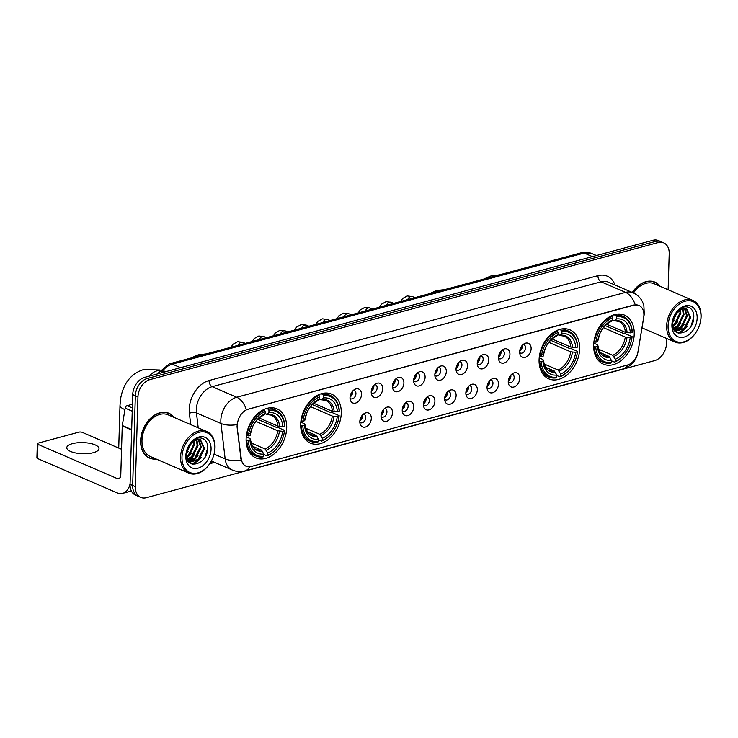 <?xml version="1.0" encoding="UTF-8"?>
<svg xmlns="http://www.w3.org/2000/svg" width="738" height="738" viewBox="0 0 738 738"><rect width="100%" height="100%" fill="white"/><g stroke="black" fill="none" stroke-linecap="round" stroke-linejoin="round"><path stroke-width="1.11" d="M300.698 424.11A26.688 18.874 113.3 0 0 310.412 443.141A26.688 18.874 113.3 0 0 341.27 413.169A26.688 18.874 113.3 0 0 331.565 394.138A26.688 18.874 113.3 0 0 300.698 424.11M539.081 359.821A26.688 18.874 113.3 0 0 548.786 378.852A26.688 18.874 113.3 0 0 579.653 348.88A26.688 18.874 113.3 0 0 569.939 329.849A26.688 18.874 113.3 0 0 539.081 359.821M593.656 345.107A26.688 18.874 113.3 0 0 603.37 364.138A26.688 18.874 113.3 0 0 634.228 334.166A26.688 18.874 113.3 0 0 624.523 315.126A26.688 18.874 113.3 0 0 593.656 345.107M246.123 438.824A26.688 18.874 113.3 0 0 255.828 457.864A26.688 18.874 113.3 0 0 286.695 427.883A26.688 18.874 113.3 0 0 276.981 408.852A26.688 18.874 113.3 0 0 246.123 438.824M371.306 418.418A7.555 5.341 -66.7 0 1 366.537 426.582A7.555 5.341 -66.7 0 1 360.227 424.249A7.555 5.341 -66.7 0 1 359.821 421.518A7.555 5.341 -66.7 0 1 365.015 413.151A7.555 5.341 -66.7 0 1 371.306 418.418M359.83 422.284A4.529 3.201 113.3 0 0 360.495 422.717A4.529 3.201 113.3 0 0 365.734 417.625A4.529 3.201 113.3 0 0 364.083 414.396A4.529 3.201 113.3 0 0 363.317 414.212M392.505 412.699A7.555 5.341 -66.7 0 1 387.745 420.863A7.555 5.341 -66.7 0 1 381.426 418.529A7.555 5.341 -66.7 0 1 381.02 415.798A7.555 5.341 -66.7 0 1 386.214 407.431A7.555 5.341 -66.7 0 1 392.505 412.699M381.039 416.564A4.529 3.201 113.3 0 0 381.703 416.998A4.529 3.201 113.3 0 0 386.943 411.915A4.529 3.201 113.3 0 0 385.291 408.677A4.529 3.201 113.3 0 0 384.516 408.492M413.714 406.979A7.555 5.341 -66.7 0 1 408.953 415.143A7.555 5.341 -66.7 0 1 402.634 412.81A7.555 5.341 -66.7 0 1 402.228 410.079A7.555 5.341 -66.7 0 1 407.422 401.712A7.555 5.341 -66.7 0 1 413.714 406.979M402.238 410.845A4.529 3.201 113.3 0 0 402.902 411.278A4.529 3.201 113.3 0 0 408.142 406.195A4.529 3.201 113.3 0 0 406.5 402.957A4.529 3.201 113.3 0 0 405.725 402.773M434.913 401.269A7.555 5.341 -66.7 0 1 430.153 409.424A7.555 5.341 -66.7 0 1 423.833 407.09A7.555 5.341 -66.7 0 1 423.437 404.359A7.555 5.341 -66.7 0 1 428.63 395.992A7.555 5.341 -66.7 0 1 434.913 401.269M423.446 405.125A4.529 3.201 113.3 0 0 424.11 405.568A4.529 3.201 113.3 0 0 429.35 400.476A4.529 3.201 113.3 0 0 427.699 397.238A4.529 3.201 113.3 0 0 426.924 397.053M456.121 395.55A7.555 5.341 -66.7 0 1 451.361 403.704A7.555 5.341 -66.7 0 1 445.042 401.371A7.555 5.341 -66.7 0 1 444.636 398.64A7.555 5.341 -66.7 0 1 449.829 390.273A7.555 5.341 -66.7 0 1 456.121 395.55M444.645 399.406A4.529 3.201 113.3 0 0 445.309 399.848A4.529 3.201 113.3 0 0 450.558 394.756A4.529 3.201 113.3 0 0 448.907 391.527A4.529 3.201 113.3 0 0 448.132 391.343M477.32 389.83A7.555 5.341 -66.7 0 1 472.56 397.985A7.555 5.341 -66.7 0 1 466.25 395.651A7.555 5.341 -66.7 0 1 465.844 392.92A7.555 5.341 -66.7 0 1 471.038 384.563A7.555 5.341 -66.7 0 1 477.32 389.83M465.853 393.686A4.529 3.201 113.3 0 0 466.517 394.129A4.529 3.201 113.3 0 0 471.757 389.037A4.529 3.201 113.3 0 0 470.106 385.808A4.529 3.201 113.3 0 0 469.331 385.623M498.528 384.111A7.555 5.341 -66.7 0 1 493.768 392.265A7.555 5.341 -66.7 0 1 487.449 389.941A7.555 5.341 -66.7 0 1 487.043 387.21A7.555 5.341 -66.7 0 1 492.237 378.843A7.555 5.341 -66.7 0 1 498.528 384.111M487.062 387.976A4.529 3.201 113.3 0 0 487.726 388.409A4.529 3.201 113.3 0 0 492.966 383.317A4.529 3.201 113.3 0 0 491.314 380.088A4.529 3.201 113.3 0 0 490.539 379.904M519.736 378.391A7.555 5.341 -66.7 0 1 514.967 386.555A7.555 5.341 -66.7 0 1 508.657 384.221A7.555 5.341 -66.7 0 1 508.251 381.491A7.555 5.341 -66.7 0 1 513.445 373.124A7.555 5.341 -66.7 0 1 519.736 378.391M508.261 382.256A4.529 3.201 113.3 0 0 508.925 382.69A4.529 3.201 113.3 0 0 514.165 377.598A4.529 3.201 113.3 0 0 512.523 374.369A4.529 3.201 113.3 0 0 511.748 374.184M361.5 394.452A7.555 5.341 -66.7 0 1 356.731 402.616A7.555 5.341 -66.7 0 1 350.421 400.282A7.555 5.341 -66.7 0 1 350.015 397.551A7.555 5.341 -66.7 0 1 355.209 389.184A7.555 5.341 -66.7 0 1 361.5 394.452M350.024 398.317A4.529 3.201 113.3 0 0 350.688 398.751A4.529 3.201 113.3 0 0 355.928 393.668A4.529 3.201 113.3 0 0 354.277 390.43A4.529 3.201 113.3 0 0 353.511 390.245M382.699 388.741A7.555 5.341 -66.7 0 1 377.939 396.896A7.555 5.341 -66.7 0 1 371.62 394.562A7.555 5.341 -66.7 0 1 371.214 391.832A7.555 5.341 -66.7 0 1 376.408 383.465A7.555 5.341 -66.7 0 1 382.699 388.741M371.232 392.598A4.529 3.201 113.3 0 0 371.897 393.04A4.529 3.201 113.3 0 0 377.136 387.948A4.529 3.201 113.3 0 0 375.485 384.71A4.529 3.201 113.3 0 0 374.71 384.526M403.907 383.022A7.555 5.341 -66.7 0 1 399.147 391.177A7.555 5.341 -66.7 0 1 392.828 388.843A7.555 5.341 -66.7 0 1 392.422 386.112A7.555 5.341 -66.7 0 1 397.616 377.745A7.555 5.341 -66.7 0 1 403.907 383.022M392.431 386.878A4.529 3.201 113.3 0 0 393.096 387.321A4.529 3.201 113.3 0 0 398.336 382.229A4.529 3.201 113.3 0 0 396.693 379A4.529 3.201 113.3 0 0 395.919 378.815M425.106 377.303A7.555 5.341 -66.7 0 1 420.346 385.457A7.555 5.341 -66.7 0 1 414.027 383.123A7.555 5.341 -66.7 0 1 413.631 380.402A7.555 5.341 -66.7 0 1 418.824 372.035A7.555 5.341 -66.7 0 1 425.106 377.303M413.64 381.159A4.529 3.201 113.3 0 0 414.304 381.601A4.529 3.201 113.3 0 0 419.544 376.509A4.529 3.201 113.3 0 0 417.892 373.28A4.529 3.201 113.3 0 0 417.118 373.096M446.315 371.583A7.555 5.341 -66.7 0 1 441.555 379.738A7.555 5.341 -66.7 0 1 435.236 377.413A7.555 5.341 -66.7 0 1 434.83 374.683A7.555 5.341 -66.7 0 1 440.023 366.316A7.555 5.341 -66.7 0 1 446.315 371.583M434.839 375.448A4.529 3.201 113.3 0 0 435.503 375.882A4.529 3.201 113.3 0 0 440.752 370.79A4.529 3.201 113.3 0 0 439.101 367.561A4.529 3.201 113.3 0 0 438.326 367.376M467.514 365.863A7.555 5.341 -66.7 0 1 462.754 374.028A7.555 5.341 -66.7 0 1 456.444 371.694A7.555 5.341 -66.7 0 1 456.038 368.963A7.555 5.341 -66.7 0 1 461.232 360.596A7.555 5.341 -66.7 0 1 467.514 365.863M456.047 369.729A4.529 3.201 113.3 0 0 456.711 370.162A4.529 3.201 113.3 0 0 461.951 365.07A4.529 3.201 113.3 0 0 460.3 361.841A4.529 3.201 113.3 0 0 459.525 361.657M488.722 360.144A7.555 5.341 -66.7 0 1 483.962 368.308A7.555 5.341 -66.7 0 1 477.643 365.974A7.555 5.341 -66.7 0 1 477.237 363.244A7.555 5.341 -66.7 0 1 482.431 354.877A7.555 5.341 -66.7 0 1 488.722 360.144M477.255 364.009A4.529 3.201 113.3 0 0 477.92 364.443A4.529 3.201 113.3 0 0 483.159 359.351A4.529 3.201 113.3 0 0 481.508 356.122A4.529 3.201 113.3 0 0 480.733 355.937M509.93 354.424A7.555 5.341 -66.7 0 1 505.161 362.589A7.555 5.341 -66.7 0 1 498.851 360.255A7.555 5.341 -66.7 0 1 498.445 357.524A7.555 5.341 -66.7 0 1 503.639 349.157A7.555 5.341 -66.7 0 1 509.93 354.424M498.454 358.29A4.529 3.201 113.3 0 0 499.119 358.723A4.529 3.201 113.3 0 0 504.358 353.631A4.529 3.201 113.3 0 0 502.716 350.402A4.529 3.201 113.3 0 0 501.941 350.218M531.129 348.705A7.555 5.341 -66.7 0 1 526.369 356.869A7.555 5.341 -66.7 0 1 520.05 354.535A7.555 5.341 -66.7 0 1 519.644 351.805A7.555 5.341 -66.7 0 1 524.838 343.438A7.555 5.341 -66.7 0 1 531.129 348.705M519.663 352.57A4.529 3.201 113.3 0 0 520.327 353.004A4.529 3.201 113.3 0 0 525.567 347.921A4.529 3.201 113.3 0 0 523.915 344.683A4.529 3.201 113.3 0 0 523.141 344.498M362.376 415.125A4.529 3.201 -66.7 0 1 362.469 416.214A4.529 3.201 -66.7 0 1 359.849 420.974M383.585 409.406A4.529 3.201 -66.7 0 1 383.668 410.503A4.529 3.201 -66.7 0 1 381.057 415.254M404.784 403.686A4.529 3.201 -66.7 0 1 404.876 404.784A4.529 3.201 -66.7 0 1 402.265 409.535M425.992 397.966A4.529 3.201 -66.7 0 1 426.084 399.064A4.529 3.201 -66.7 0 1 423.464 403.824M447.191 392.247A4.529 3.201 -66.7 0 1 447.283 393.345A4.529 3.201 -66.7 0 1 444.673 398.105M468.399 386.537A4.529 3.201 -66.7 0 1 468.492 387.625A4.529 3.201 -66.7 0 1 465.872 392.385M489.608 380.817A4.529 3.201 -66.7 0 1 489.691 381.906A4.529 3.201 -66.7 0 1 487.08 386.666M510.807 375.098A4.529 3.201 -66.7 0 1 510.899 376.186A4.529 3.201 -66.7 0 1 508.279 380.946M352.57 391.158A4.529 3.201 -66.7 0 1 352.663 392.256A4.529 3.201 -66.7 0 1 350.043 397.007M373.779 385.439A4.529 3.201 -66.7 0 1 373.862 386.537A4.529 3.201 -66.7 0 1 371.251 391.297M394.978 379.719A4.529 3.201 -66.7 0 1 395.07 380.817A4.529 3.201 -66.7 0 1 392.459 385.577M416.186 374.009A4.529 3.201 -66.7 0 1 416.278 375.098A4.529 3.201 -66.7 0 1 413.658 379.858M437.385 368.29A4.529 3.201 -66.7 0 1 437.477 369.378A4.529 3.201 -66.7 0 1 434.866 374.138M458.593 362.57A4.529 3.201 -66.7 0 1 458.685 363.659A4.529 3.201 -66.7 0 1 456.066 368.419M479.801 356.851A4.529 3.201 -66.7 0 1 479.885 357.939A4.529 3.201 -66.7 0 1 477.274 362.699M501.001 351.131A4.529 3.201 -66.7 0 1 501.093 352.229A4.529 3.201 -66.7 0 1 498.473 356.98M522.209 345.412A4.529 3.201 -66.7 0 1 522.292 346.509A4.529 3.201 -66.7 0 1 519.681 351.26M237.516 426.951A13.598 9.612 -66.7 0 1 237.424 424.774A13.598 9.612 -66.7 0 1 248.134 409.239L633.951 305.191A13.598 9.612 -66.7 0 1 638.96 305.458A13.598 9.612 -66.7 0 1 643.684 317.414L637.983 351.74A13.598 9.612 -66.7 0 1 627.485 365.024L251.123 466.527A13.598 9.612 -66.7 0 1 246.114 466.259A13.598 9.612 -66.7 0 1 241.261 458.732L237.046 426.749L237.332 422.745M174.094 417.422A24.419 17.269 113.3 0 0 168.882 413.252A24.419 17.269 113.3 0 0 140.644 440.678A24.419 17.269 113.3 0 0 149.528 458.095A24.419 17.269 113.3 0 0 156.142 459.036M148.255 457.459A24.419 17.269 113.3 0 0 149.279 457.717M249.739 466.785A17.629 10.867 -105.1 0 1 244.841 470.936C240.597 472.052 236.428 471.757 232.341 470.051A20.138 14.243 -66.7 0 1 225.145 458.898L220.976 423.483A20.138 14.243 -66.7 0 1 220.837 420.273A20.138 14.243 -66.7 0 1 236.714 397.247A17.629 10.867 74.9 0 1 246.335 409.682L633.628 305.052L638.96 305.458M237.036 424.636L237.036 424.608A17.629 7.897 -6.7 0 1 220.976 423.483L196.456 412.902L198.218 427.828M140.792 497.403L135.561 495.143A15.111 10.683 113.3 0 1 130.063 484.368L132.72 394.646A15.111 10.683 113.3 0 1 144.63 377.376L652.918 240.302A15.111 10.683 113.3 0 1 658.49 240.597L661.1 241.732A15.111 10.683 113.3 0 0 655.538 241.427L147.24 378.511A15.111 10.683 113.3 0 0 135.34 395.771L132.674 485.503A15.111 10.683 113.3 0 0 138.172 496.268A15.111 10.683 113.3 0 1 132.674 485.503L135.34 395.771A15.111 10.683 113.3 0 1 147.24 378.511L655.538 241.427A15.111 10.683 113.3 0 1 661.1 241.732L663.72 242.857A15.111 10.683 113.3 0 0 658.148 242.562L149.86 379.636A15.111 10.683 113.3 0 0 137.951 396.896L135.294 486.628A15.111 10.683 113.3 0 0 140.792 497.403A15.111 10.683 113.3 0 0 146.355 497.698L654.643 360.624A15.111 10.683 113.3 0 0 666.552 343.354L666.691 338.502M214.066 454.119L225.145 458.898A17.629 7.897 -6.7 0 0 241.105 460.069L237.046 426.749M660.196 286.335A24.419 17.269 113.3 0 0 654.975 282.156A24.419 17.269 113.3 0 0 632.291 292.469M668.139 289.757L669.209 253.632A15.111 10.683 113.3 0 0 663.72 242.857M654.532 282.239A24.419 17.269 113.3 0 0 653.637 281.676M168.439 413.335A24.419 17.269 113.3 0 0 167.544 412.763M641.894 284.997A20.138 14.243 113.3 0 0 632.558 292.58M155.801 416.094A20.138 14.243 113.3 0 0 143.513 428.898A20.138 14.243 113.3 0 0 141.281 438.676M72.416 443.658A16.116 5.572 1.7 0 0 66.771 447.689A16.116 5.572 1.7 0 0 76.06 453.049A16.116 5.572 1.7 0 0 93.339 452.689A16.116 5.572 1.7 0 0 98.984 448.649A16.116 5.572 1.7 0 0 89.695 443.298A16.116 5.572 1.7 0 0 72.416 443.658M132.443 404.239L127.111 405.679L132.333 407.929M130.072 483.87A20.138 12.417 74.9 0 1 122.748 493.344A20.138 12.417 74.9 0 1 116.945 492.79L37.5 458.501A2.518 0.867 -178.3 0 1 36.9 457.911L37.324 443.75A2.518 0.867 1.7 0 0 37.924 444.341L117.37 478.621A5.037 3.109 -105.1 0 0 118.818 478.759A5.037 3.109 -105.1 0 0 120.774 475.309L122.24 425.937A2.518 1.78 -66.7 0 1 122.287 425.512L125.174 408.132A2.518 1.78 -66.7 0 1 127.111 405.679M121.549 449.294L82.324 432.367A2.518 0.867 1.7 0 0 78.772 432.173L38.201 443.114A2.518 0.867 1.7 0 0 37.324 443.75M214.896 448.169A21.651 15.314 113.3 0 0 199.039 432.302A21.651 15.314 113.3 0 0 181.982 457.043A21.651 15.314 113.3 0 0 193.688 473.372A21.651 15.314 113.3 0 0 212.498 458.676A22.657 16.024 113.3 0 0 215.007 447.68A22.657 16.024 113.3 0 0 206.76 431.518A22.657 16.024 113.3 0 0 180.561 456.97A22.657 16.024 113.3 0 0 188.808 473.132A22.657 16.024 113.3 0 0 212.498 458.676A21.651 15.314 113.3 0 0 214.896 448.169M206.76 431.518L168.181 414.867A22.657 16.024 113.3 0 0 141.982 440.318A22.657 16.024 113.3 0 0 150.229 456.481L188.808 473.132M173.642 417.228A24.169 17.094 113.3 0 0 168.781 413.483A24.169 17.094 113.3 0 0 140.829 440.632A24.169 17.094 113.3 0 0 149.629 457.864A24.169 17.094 113.3 0 0 155.69 458.833M191.511 442.366L186.244 453.805M190.588 443.298L186.363 452.477M194.426 440.318L194.749 444.304L189.113 455.586L186.52 457.394M193.762 440.678L193.928 443.953L188.301 455.226L186.382 456.656M196.778 439.497L198.015 445.715L192.387 456.997L187.286 459.746M196.234 439.636L197.203 445.365L191.566 456.637L187.065 459.23M198.78 439.359L201.289 447.127L195.653 458.409L188.255 461.379M198.301 439.331L200.468 446.776L194.841 458.049L188.006 461.038M188.476 446.232L196.151 439.663L200.524 439.793L204.555 448.538L198.928 459.811L188.974 462.237M200.109 439.636L203.743 448.187L198.107 459.46L188.882 462.145M196.151 439.663A12.592 8.902 113.3 0 0 188.338 446.499M187.065 449.442A12.592 8.902 113.3 0 0 186.234 454.045C185.266 470.826 207.267 464.774 207.618 449.008C208.919 437.68 197.443 433.87 190.579 443.068L188.374 446.416M185.81 456.01A16.614 11.753 113.3 0 0 197.978 468.187A16.614 11.753 113.3 0 0 211.068 449.202A16.614 11.753 113.3 0 0 202.747 436.73A16.614 11.753 113.3 0 0 188.448 446.287A16.614 11.753 113.3 0 0 186.982 449.673A16.614 11.753 113.3 0 0 185.81 456.01M187.028 449.543L186.077 453.639M207.664 448.095L205.016 457.016M197.433 460.964L191.898 464.054M194.168 459.553L189.62 462.32M190.893 458.141L187.6 460.364M201.289 457.2L198.052 460.955L192.415 464.202M198.015 455.789L194.786 459.543L190.256 462.412M194.749 454.377L191.52 458.132L187.775 460.66M191.474 452.966L186.659 457.994M188.208 451.555L186.234 454.064M257.691 419.313L276.243 427.311L277.571 427.32L284.573 430.346L284.453 430.835A23.967 16.946 113.3 0 1 267.654 455.198L267.719 453.012A21.651 15.314 113.3 0 0 282.682 431.315L277.728 430.798L255.874 421.361M251.049 442.92L265.163 449.018L267.719 453.012M248.217 440.604L246.796 440.531A24.981 17.657 113.3 0 0 255.855 456.01A24.981 17.657 113.3 0 0 263.143 456.896L263.826 456.232A23.967 16.946 113.3 0 1 248.217 440.604L249.988 440.125A21.651 15.314 113.3 0 0 263.89 454.045L261.344 450.051L252.756 446.342M246.243 436.887L249.665 438.363L250.256 439.018L249.988 440.125M284.711 425.623A24.981 17.657 113.3 0 0 275.652 410.144A24.981 17.657 113.3 0 0 268.355 409.258L268.983 410.485A23.967 16.946 113.3 0 1 284.591 426.112L284.711 425.623M266.584 408.492L268.355 409.258M267.654 455.198L266.971 455.863A24.981 17.657 113.3 0 0 281.971 440.069A24.981 17.657 113.3 0 0 284.573 430.346M266.971 455.863L263.881 454.525M246.796 440.531L246.114 440.235M284.591 426.112L282.82 426.592A21.651 15.314 113.3 0 0 268.918 412.671L268.983 410.485M282.682 431.315L284.453 430.835M263.89 454.045L263.826 456.232M268.918 412.671L267.368 414.193L264.942 413.852M259.139 417.994L277.866 426.075L282.82 426.592M279.591 426.416A19.372 13.699 113.3 0 0 267.368 414.193L266.197 414.387M249.665 438.363L250.256 439.018A19.372 13.699 113.3 0 0 262.479 451.241M246.381 435.568L248.355 435.881A23.967 16.946 113.3 0 1 265.154 411.518L264.527 410.291A24.981 17.657 113.3 0 0 246.935 435.807M264.527 410.291L263.365 409.784M265.154 411.518L265.09 413.704A21.651 15.314 113.3 0 0 250.127 435.402L248.355 435.881M262.368 415.42L263.549 415.226L265.09 413.704M250.127 435.402L250.394 434.295L249.804 433.64M312.275 404.59L330.827 412.597L332.155 412.607L339.148 415.623L339.037 416.112A23.967 16.946 113.3 0 1 322.238 440.475L322.303 438.289A21.651 15.314 113.3 0 0 337.266 416.592L332.312 416.075L310.449 406.638M305.624 428.206L319.748 434.295L322.303 438.289M302.801 425.881L301.372 425.808A24.981 17.657 113.3 0 0 310.44 441.287A24.981 17.657 113.3 0 0 317.727 442.173L318.41 441.509A23.967 16.946 113.3 0 1 302.801 425.881L304.573 425.411A21.651 15.314 113.3 0 0 318.475 439.322L315.919 435.328L307.34 431.629M300.818 422.164L304.25 423.649L304.84 424.295L304.573 425.411M339.296 410.9A24.981 17.657 113.3 0 0 330.227 395.42A24.981 17.657 113.3 0 0 322.94 394.535L323.567 395.771A23.967 16.946 113.3 0 1 339.176 411.389L339.296 410.9M321.168 393.769L322.94 394.535M322.238 440.475L321.556 441.139A24.981 17.657 113.3 0 0 336.546 425.356A24.981 17.657 113.3 0 0 339.148 415.623M321.556 441.139L318.456 439.811M301.372 425.808L300.689 425.512M339.176 411.389L337.404 411.869A21.651 15.314 113.3 0 0 323.502 397.957L323.567 395.771M337.266 416.592L339.037 416.112M318.475 439.322L318.41 441.509M323.502 397.957L321.952 399.47L319.526 399.129M313.724 403.271L332.451 411.352L337.404 411.869M334.176 411.703A19.372 13.699 113.3 0 0 321.952 399.47L320.772 399.673M304.25 423.649L304.84 424.295A19.372 13.699 113.3 0 0 317.054 436.527M300.966 420.854L302.94 421.167A23.967 16.946 113.3 0 1 319.739 396.804L319.111 395.568A24.981 17.657 113.3 0 0 301.519 421.084M319.111 395.568L317.94 395.061M319.739 396.804L319.674 398.981A21.651 15.314 113.3 0 0 304.711 420.688L302.94 421.167M316.953 400.706L319.674 398.981M304.711 420.688L304.978 419.571L304.388 418.926M550.649 340.301L569.201 348.308L570.529 348.318L577.531 351.334L577.411 351.823A23.967 16.946 113.3 0 1 560.612 376.186L560.677 374.009A21.651 15.314 113.3 0 0 575.64 352.303L570.686 351.795L548.823 342.358M544.007 363.917L558.122 370.015L560.677 374.009M541.175 361.602L539.755 361.528A24.981 17.657 113.3 0 0 548.814 376.998A24.981 17.657 113.3 0 0 556.101 377.893L556.784 377.219A23.967 16.946 113.3 0 1 541.175 361.602L542.947 361.122A21.651 15.314 113.3 0 0 556.849 375.033L554.303 371.039L545.714 367.339M539.192 357.884L542.624 359.36L543.214 360.015L542.947 361.122M577.67 346.611A24.981 17.657 113.3 0 0 568.611 331.141A24.981 17.657 113.3 0 0 561.314 330.246L561.941 331.482A23.967 16.946 113.3 0 1 577.55 347.109L577.67 346.611M559.542 329.489L561.314 330.246M560.612 376.186L559.93 376.86A24.981 17.657 113.3 0 0 574.93 361.066A24.981 17.657 113.3 0 0 577.531 351.334M559.93 376.86L556.839 375.522M539.755 361.528L539.072 361.233M577.55 347.109L575.778 347.58A21.651 15.314 113.3 0 0 561.876 333.668L561.941 331.482M575.64 352.303L577.411 351.823M556.849 375.033L556.784 377.219M561.876 333.668L560.327 335.19L557.9 334.849M552.098 338.982L570.825 347.072L575.778 347.58M572.55 347.413A19.372 13.699 113.3 0 0 560.327 335.19L559.155 335.384M542.624 359.36L543.214 360.015A19.372 13.699 113.3 0 0 555.437 372.238M539.34 356.565L541.314 356.878A23.967 16.946 113.3 0 1 558.112 332.515L557.485 331.279A24.981 17.657 113.3 0 0 539.893 356.805M557.485 331.279L556.323 330.781M558.112 332.515L558.048 334.701A21.651 15.314 113.3 0 0 543.085 356.399L541.314 356.878M555.327 336.417L558.048 334.701M543.085 356.399L543.352 355.292L542.762 354.637M605.234 325.587L623.785 333.594L625.114 333.604L632.106 336.62L631.996 337.109A23.967 16.946 113.3 0 1 615.197 361.472L615.261 359.286A21.651 15.314 113.3 0 0 630.224 337.589L625.27 337.072L603.407 327.635M598.583 349.194L612.706 355.292L615.261 359.286M595.76 346.878L594.33 346.805A24.981 17.657 113.3 0 0 603.398 362.284A24.981 17.657 113.3 0 0 610.686 363.17L611.368 362.506A23.967 16.946 113.3 0 1 595.76 346.878L597.531 346.399A21.651 15.314 113.3 0 0 611.433 360.319L608.878 356.325L600.298 352.616M593.776 343.161L597.208 344.637L597.798 345.292L597.531 346.399M632.245 331.897A24.981 17.657 113.3 0 0 623.186 316.418A24.981 17.657 113.3 0 0 615.898 315.532L616.525 316.759A23.967 16.946 113.3 0 1 632.134 332.386L632.245 331.897M614.127 314.766L615.898 315.532M615.197 361.472L614.514 362.137A24.981 17.657 113.3 0 0 629.505 346.353A24.981 17.657 113.3 0 0 632.106 336.62M614.514 362.137L611.415 360.799M594.33 346.805L593.647 346.509M632.134 332.386L630.363 332.866A21.651 15.314 113.3 0 0 616.461 318.945L616.525 316.759M630.224 337.589L631.996 337.109M611.433 360.319L611.368 362.506M616.461 318.945L614.911 320.467L612.485 320.126M606.682 324.268L625.409 332.349L630.363 332.866M627.125 332.7A19.372 13.699 113.3 0 0 614.911 320.467L613.73 320.67M597.208 344.637L597.798 345.292A19.372 13.699 113.3 0 0 610.012 357.524M593.924 341.842L595.898 342.155A23.967 16.946 113.3 0 1 612.697 317.792L612.07 316.565A24.981 17.657 113.3 0 0 594.477 342.081M612.07 316.565L610.898 316.058M612.697 317.792L612.632 319.978A21.651 15.314 113.3 0 0 597.669 341.685L595.898 342.155M609.902 321.694L611.082 321.5L612.632 319.978M597.669 341.685L597.937 340.569L597.346 339.914M350.107 396.518A7.555 5.341 113.3 0 0 352.247 391.537M371.306 390.799A7.555 5.341 113.3 0 0 373.456 385.817M392.515 385.079A7.555 5.341 113.3 0 0 394.664 380.107M413.714 379.36A7.555 5.341 113.3 0 0 415.863 374.387M434.922 373.649A7.555 5.341 113.3 0 0 437.071 368.668M456.121 367.93A7.555 5.341 113.3 0 0 458.27 362.948M477.329 362.21A7.555 5.341 113.3 0 0 479.479 357.229M498.537 356.491A7.555 5.341 113.3 0 0 500.687 351.509M519.736 350.771A7.555 5.341 113.3 0 0 521.886 345.79M359.913 420.485A7.555 5.341 113.3 0 0 362.054 415.503M381.112 414.765A7.555 5.341 113.3 0 0 383.262 409.784M402.321 409.046A7.555 5.341 113.3 0 0 404.47 404.064M423.52 403.326A7.555 5.341 113.3 0 0 425.669 398.345M444.728 397.607A7.555 5.341 113.3 0 0 446.877 392.634M465.927 391.887A7.555 5.341 113.3 0 0 468.076 386.915M487.135 386.177A7.555 5.341 113.3 0 0 489.285 381.195M508.344 380.457A7.555 5.341 113.3 0 0 510.493 375.476M700.989 317.072A21.651 15.314 113.3 0 0 685.132 301.205A21.651 15.314 113.3 0 0 668.075 325.956A21.651 15.314 113.3 0 0 679.781 342.284A21.651 15.314 113.3 0 0 698.591 327.58A22.657 16.024 113.3 0 0 701.1 316.584A22.657 16.024 113.3 0 0 692.853 300.431A22.657 16.024 113.3 0 0 666.654 325.873A22.657 16.024 113.3 0 0 674.901 342.035A22.657 16.024 113.3 0 0 698.591 327.58A21.651 15.314 113.3 0 0 700.989 317.072M692.853 300.431L654.274 283.779A22.657 16.024 113.3 0 0 633.472 292.986M659.735 286.132A24.169 17.094 113.3 0 0 654.874 282.396A24.169 17.094 113.3 0 0 632.457 292.534M677.604 311.27L672.336 322.718M676.681 312.202L672.456 321.39M680.519 309.231L680.842 313.216L675.205 324.489L672.613 326.307M679.855 309.582L680.021 312.857L674.394 324.139L672.475 325.559M682.871 308.41L684.108 314.628L678.48 325.901L673.379 328.659M682.327 308.549L683.296 314.268L677.659 325.55L673.167 328.142M684.873 308.263L687.382 316.039L681.746 327.312L674.347 330.292M684.394 308.244L686.561 315.679L680.934 326.962L674.098 329.941M674.569 315.144L682.253 308.576L686.617 308.705L690.648 317.441L685.021 328.724L675.067 331.141M686.202 308.549L689.836 317.091L684.2 328.373L674.984 331.048M682.253 308.576A12.592 8.902 113.3 0 0 674.431 315.403M673.157 318.355A12.592 8.902 113.3 0 0 672.327 322.958C671.359 339.729 693.36 333.677 693.711 317.921C695.011 306.593 683.536 302.774 676.672 311.971L674.467 315.32M671.903 324.923A16.614 11.753 113.3 0 0 684.071 337.1A16.614 11.753 113.3 0 0 697.161 318.106A16.614 11.753 113.3 0 0 688.84 305.633A16.614 11.753 113.3 0 0 674.541 315.191A16.614 11.753 113.3 0 0 673.074 318.576A16.614 11.753 113.3 0 0 671.903 324.923M673.121 318.447L672.17 322.543M693.757 316.999L691.109 325.928M683.526 329.877L677.991 332.958M680.261 328.465L675.713 331.233M676.986 327.054L673.693 329.277M687.382 326.113L684.144 329.868L678.508 333.106M684.108 324.702L680.879 328.456L676.349 331.316M680.842 323.29L677.613 327.045L673.868 329.572M677.576 321.879L672.752 326.897M674.301 320.467L672.327 322.976M241.261 458.732L240.782 458.529M597.937 275.661A5.037 3.109 -105.1 0 0 601.064 281.796L212.193 386.666A20.138 14.243 113.3 0 0 196.317 409.691A20.138 14.243 113.3 0 0 196.456 412.902A5.037 2.251 173.3 0 0 189.389 413.326A25.175 17.804 -66.7 0 1 209.066 380.531L597.937 275.661A25.175 17.804 -66.7 0 1 615.022 285.016M608.49 282.193A20.138 14.243 113.3 0 0 601.064 281.796L625.584 292.377A20.138 14.243 -66.7 0 1 633.01 292.774L608.49 282.193M635.215 304.803A17.629 10.867 -105.1 0 0 625.584 292.377L236.714 397.247L212.193 386.666A5.037 3.109 -105.1 0 1 209.066 380.531M628.02 364.867A17.629 10.867 74.9 0 1 623.186 368.899L244.841 470.936M637.807 352.653A17.629 4.124 9.4 0 0 637.927 352.312C636.368 360.559 631.451 366.094 623.186 368.899M643.914 314.711A17.629 4.124 9.4 0 0 644.283 314.056L637.927 352.312M214.647 462.412L211.834 463.178A25.175 17.804 -66.7 0 1 209.841 463.584M190.718 424.59L189.389 413.326M658.148 242.562L652.918 240.302M149.86 379.636L144.63 377.376M137.951 396.896L132.72 394.646M135.294 486.628L130.063 484.368M212.184 461.351A5.037 3.109 -105.1 0 0 211.834 463.178M162.046 372.681A10.074 7.122 -66.7 0 1 164.38 371.159M592.42 256.621L584.173 253.06A10.074 6.208 -105.1 0 0 581.267 252.783L591.59 253.457A20.138 14.243 113.3 0 0 584.173 253.06L172.332 364.129A20.138 14.243 113.3 0 0 161.096 372.939M180.579 367.681L172.332 364.129A10.074 6.208 -105.1 0 0 169.426 363.843L581.267 252.783M119.999 477.91L117.37 478.621M131.678 430.005L122.24 425.937M37.924 444.341L37.5 458.501M122.287 425.512L131.687 429.571M132.231 411.186L125.174 408.132M149.344 376.103A16.116 11.393 -66.7 0 1 157.009 370.836A16.116 11.393 -66.7 0 1 159.473 370.485M124.934 409.544A16.116 5.572 -178.3 0 1 119.999 405.337L118.726 448.077M265.163 449.018A18.634 13.173 113.3 0 0 277.728 430.798M250.265 438.916C251.861 445.789 253.9 449.257 256.381 449.322A18.634 13.173 113.3 0 0 261.344 450.051M266.307 450.208A19.372 13.699 113.3 0 0 279.453 431.14M277.866 426.075A18.634 13.173 113.3 0 0 271.15 415.116L266.769 414.488M263.549 415.226A19.372 13.699 113.3 0 0 252.35 427.293A19.372 13.699 113.3 0 0 250.394 434.295M319.748 434.295A18.634 13.173 113.3 0 0 332.312 416.075M304.84 424.202C306.445 431.075 308.484 434.544 310.966 434.608A18.634 13.173 113.3 0 0 315.919 435.328M320.882 435.494A19.372 13.699 113.3 0 0 334.028 416.426M332.451 411.352A18.634 13.173 113.3 0 0 325.735 400.393L321.344 399.765M318.124 400.503A19.372 13.699 113.3 0 0 306.925 412.57A19.372 13.699 113.3 0 0 304.978 419.571L306.925 412.57C309.656 406.703 313.272 402.754 317.801 400.725M558.122 370.015A18.634 13.173 113.3 0 0 570.686 351.795M543.223 359.913C544.819 366.786 546.858 370.255 549.34 370.319A18.634 13.173 113.3 0 0 554.303 371.039M559.256 371.205A19.372 13.699 113.3 0 0 572.411 352.137M570.825 347.072A18.634 13.173 113.3 0 0 564.109 336.104L559.718 335.486M556.498 336.214A19.372 13.699 113.3 0 0 545.308 348.29A19.372 13.699 113.3 0 0 543.352 355.292M612.706 355.292A18.634 13.173 113.3 0 0 625.27 337.072M597.798 345.19C599.404 352.063 601.442 355.531 603.924 355.605A18.634 13.173 113.3 0 0 608.878 356.325M613.841 356.491A19.372 13.699 113.3 0 0 626.986 337.414M625.409 332.349A18.634 13.173 113.3 0 0 618.693 321.39L614.302 320.762M611.082 321.5A19.372 13.699 113.3 0 0 599.883 333.567A19.372 13.699 113.3 0 0 597.937 340.569M238.088 345.329A4.529 3.201 -66.7 0 1 241.409 342.211A4.529 3.201 -66.7 0 1 242.867 342.349L245.284 343.391M259.296 339.609A4.529 3.201 -66.7 0 1 262.617 336.491A4.529 3.201 -66.7 0 1 264.066 336.629L266.483 337.672M280.495 333.899A4.529 3.201 -66.7 0 1 283.816 330.772A4.529 3.201 -66.7 0 1 285.274 330.91L287.691 331.952M301.704 328.179A4.529 3.201 -66.7 0 1 305.025 325.052A4.529 3.201 -66.7 0 1 306.482 325.19L308.89 326.233M322.903 322.46A4.529 3.201 -66.7 0 1 326.233 319.333A4.529 3.201 -66.7 0 1 327.681 319.471L330.098 320.513M344.111 316.74A4.529 3.201 -66.7 0 1 347.432 313.613A4.529 3.201 -66.7 0 1 348.889 313.761L351.306 314.803M365.31 311.021A4.529 3.201 -66.7 0 1 368.64 307.903A4.529 3.201 -66.7 0 1 370.089 308.041L372.505 309.084M386.518 305.301A4.529 3.201 -66.7 0 1 389.839 302.183A4.529 3.201 -66.7 0 1 391.297 302.322L393.714 303.364M407.727 299.582A4.529 3.201 -66.7 0 1 411.048 296.464A4.529 3.201 -66.7 0 1 412.496 296.602L414.913 297.645M644.283 314.056L643.84 305.311L642.447 301.704C640.363 297.635 637.217 294.656 633.01 292.774M232.341 470.051L211.372 461.001M157.056 374.028L169.426 363.843M591.59 253.457L596.415 255.542M131.382 491.019L122.748 493.344M166.511 412.505L168.781 413.483M147.36 456.887L149.629 457.864M159.869 370.006L143.652 369.554C130.875 373.622 123.163 383.511 120.525 399.212L119.999 405.337M270.2 407.791L275.652 410.144M250.403 453.658L255.855 456.01M250.403 434.258L252.35 427.293C255.071 421.426 258.697 417.477 263.217 415.448M206.345 353.889L198.236 354.84L190.755 358.096M324.775 393.068L330.227 395.42M304.988 438.935L310.44 441.287M444.719 289.61L436.61 290.551L429.129 293.807M563.159 328.788L568.611 331.141M543.362 374.646L548.814 376.998M543.362 355.255L545.308 348.29C548.03 342.414 551.655 338.465 556.175 336.436M499.303 274.887L491.194 275.827L483.713 279.093M617.734 314.065L623.186 316.418M597.946 359.932L603.398 362.284M597.937 340.541L599.883 333.567C602.605 327.7 606.23 323.751 610.76 321.722M230.976 347.247L232.977 344.259L237.636 341.703L242.867 342.349M252.184 341.528L254.176 338.548L258.844 335.984L264.066 336.629M273.383 335.808L275.385 332.829L280.043 330.273L285.274 330.91M294.591 330.098L296.584 327.109L301.252 324.554L306.482 325.19M315.79 324.379L317.792 321.39L322.46 318.834L327.681 319.471M336.998 318.659L338.991 315.67L343.659 313.115L348.889 313.761M358.207 312.94L360.199 309.951L364.867 307.395L370.089 308.041M379.406 307.22L381.408 304.231L386.066 301.676L391.297 302.322M400.614 301.501L402.607 298.512L407.275 295.956L412.496 296.602M652.604 281.409L654.874 282.396M641.995 327.838L674.901 342.035"/></g></svg>
